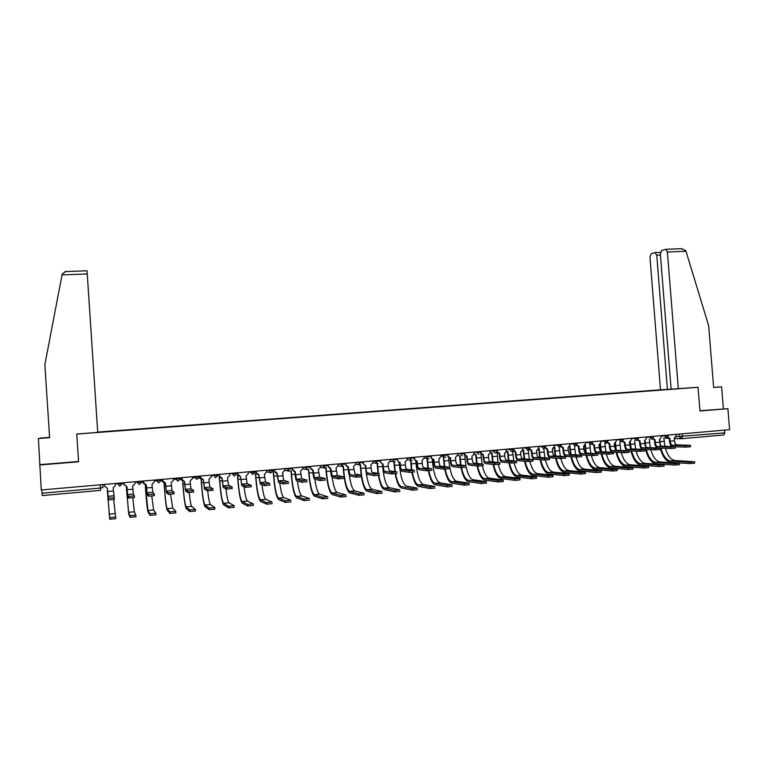 <?xml version="1.0" encoding="UTF-8"?>
<svg xmlns="http://www.w3.org/2000/svg" width="768" height="768" viewBox="0 0 768 768"><rect width="100%" height="100%" fill="white"/><g stroke="black" fill="none" stroke-linecap="round" stroke-linejoin="round"><path stroke-width="1.15" d="M660.499 389.798L97.709 432.086M49.613 437.597L38.4 438.499L41.251 489.974L729.6 429.677L727.901 408.701L699.917 410.736M39.629 464.966L78.586 461.789L76.762 434.054L698.035 387.312L699.936 410.986L727.901 408.701M100.176 484.819L100.531 490.378L42.278 495.562L42 493.219L100.387 488.064L102.912 487.699L102.701 484.589M41.789 489.926L42 493.219M724.541 430.118L724.762 432.883L723.792 434.966L681.571 438.72M673.661 389.03L671.299 389.222M97.728 432.346L671.309 389.203M97.718 432.211L100.733 432.115M662.688 389.875L100.723 431.99M662.611 389.75L664.944 389.568M693.706 387.581L698.035 387.312M690.442 445.402L690.547 446.736L685.853 447.13L685.747 445.718L690.442 445.325L676.79 444.854C675.581 444.538 674.822 443.194 674.525 440.832L674.304 438.086L676.166 435.802L676.051 434.371M669.264 438.48L669.485 441.206C669.83 444.154 670.762 445.949 672.259 446.582M669.427 438.48L667.421 437.597M667.891 437.194L669.946 438.48L670.166 441.226C670.464 443.587 671.213 444.931 672.422 445.248L685.747 445.718M675.389 446.736L685.853 447.13M694.57 461.866L694.675 463.181L689.962 463.584L689.846 462.173L694.56 461.77L674.976 460.56C670.819 459.85 667.622 455.76 665.376 448.301M660.528 446.333L659.693 439.382M664.896 446.314L663.888 437.866M660.23 448.09C662.563 456.72 666.067 461.472 670.752 462.346L689.962 463.584M689.846 462.173L670.627 460.973C666.365 460.205 663.139 455.914 660.931 448.118M675.283 446.784L675.389 448.118L670.675 448.512L670.57 447.101L675.274 446.707L661.93 446.198C660.749 445.872 660.01 444.528 659.712 442.157L659.491 439.402L661.373 437.107L661.258 435.667M654.432 439.786L654.653 442.531C655.046 445.728 656.045 447.542 657.629 447.984L670.675 448.512M654.557 439.795L652.55 438.874M653.002 438.451L655.104 439.795L655.315 442.55C655.613 444.922 656.352 446.275 657.533 446.602L670.57 447.101M660 448.176L660.106 449.51L655.373 449.914L655.258 448.493L659.99 448.09L646.963 447.552C645.802 447.226 645.072 445.872 644.774 443.491L644.554 440.726L646.454 438.413L646.339 436.973M639.475 441.11L639.696 443.866C640.09 447.072 641.069 448.896 642.614 449.347L655.373 449.914M639.581 441.12L637.565 440.16M637.997 439.718L640.128 441.12L640.349 443.885C640.646 446.266 641.366 447.629 642.518 447.955L655.258 448.493M678.317 388.742L667.392 251.99L665.933 249.283L661.642 250.522L660.355 254.112L671.117 389.184L693.792 387.581M681.446 248.707L685.738 250.55L686.006 251.28L708.653 325.728L713.635 387.456L721.613 386.851L713.626 387.408M721.613 386.851L723.389 408.816M654.998 252.566L651.206 253.738L649.968 257.251L660.499 389.846L667.43 389.414L656.755 255.197L654.998 252.566M671.117 389.136L667.43 389.414M64.992 271.594L87.034 270.778L87.254 273.955L62.035 274.906L62.208 274.032L65.683 271.565M62.035 274.906L44.87 364.598L49.613 437.654L38.4 438.499M40.061 438.317L49.594 437.328M49.594 437.386L40.051 438.106M76.781 434.045L97.728 432.413L87.254 273.955M40.09 464.63L78.566 461.491M679.344 463.315L679.45 464.64L674.717 465.053L674.602 463.622L679.334 463.219L660.192 461.962C656.141 461.242 653.011 457.162 650.803 449.712M645.898 447.658L645.072 440.64M650.314 447.696L649.306 439.181M645.629 449.482C647.923 458.112 651.36 462.874 655.93 463.757L674.717 465.053M674.602 463.622L655.805 462.374C651.648 461.597 648.49 457.306 646.32 449.51M664.003 464.784L664.109 466.109L659.347 466.522L659.242 465.091L663.994 464.678L645.283 463.373C641.347 462.653 638.285 458.573 636.106 451.133M631.152 448.992L630.326 441.85M635.616 449.088L634.608 440.515M629.712 442.042L630.518 449.05M630.912 450.883C633.178 459.523 636.528 464.285 640.982 465.178L659.347 466.522M659.242 465.091L640.867 463.795C636.816 463.008 633.725 458.717 631.584 450.922M644.582 449.578L644.688 450.922L639.946 451.325L639.83 449.894L644.582 449.491L631.862 448.925C630.73 448.589 630.019 447.226 629.722 444.835L629.501 442.061L631.421 439.738L631.306 438.288M624.403 442.445L624.624 445.21C625.018 448.435 625.968 450.269 627.485 450.72L639.946 451.325M624.47 442.454L622.445 441.446M622.877 440.986L625.046 442.454L625.258 445.229C625.555 447.629 626.266 448.992 627.389 449.328L639.83 449.894M629.04 450.989L629.146 452.333L624.384 452.746L624.269 451.306L629.04 450.902L616.646 450.298C615.533 449.962 614.842 448.589 614.544 446.189L614.333 443.405L616.262 441.072L616.147 439.622M607.21 442.742L609.235 443.798L609.427 446.563C609.811 449.798 610.752 451.651 612.23 452.102L624.384 452.746M607.622 442.253L609.83 443.798L610.051 446.592C610.339 448.992 611.03 450.365 612.134 450.71L624.269 451.306M613.373 452.41L613.478 453.763L608.688 454.176L608.573 452.736L613.363 452.323L601.296 451.69C600.221 451.344 599.539 449.971 599.251 447.562L599.03 444.758L600.979 442.416L600.864 440.957M591.85 444.048L593.885 445.152L594.106 447.936C594.49 451.181 595.402 453.043 596.851 453.504L608.688 454.176M592.253 443.52L594.49 445.162L594.71 447.965C594.998 450.374 595.68 451.757 596.746 452.102L608.573 452.736M648.518 466.262L648.624 467.587L643.853 468.01L643.747 466.57L648.518 466.157L630.25 464.794C626.429 464.064 623.434 459.994 621.293 452.582M616.291 450.336L615.456 442.992M620.803 450.499L619.795 441.859M614.87 443.309L615.677 450.394M616.08 452.304C618.307 460.944 621.59 465.706 625.92 466.608L643.853 468.01M643.747 466.57L625.795 465.216C621.859 464.429 618.835 460.138 616.733 452.342M632.918 467.75L633.024 469.085L628.234 469.507L628.118 468.067L632.909 467.645L615.101 466.234C611.386 465.494 608.477 461.434 606.365 454.042M596.746 452.102L601.296 451.69L600.461 444.058M605.866 451.93L604.858 443.222M599.904 444.518L600.71 451.747M601.123 453.744C603.322 462.374 606.518 467.146 610.733 468.058L628.234 469.507M628.118 468.067L610.608 466.656C606.787 465.859 603.84 461.568 601.766 453.782M617.174 469.258L617.28 470.592L612.47 471.024L612.355 469.574L617.174 469.142L599.827 467.683C596.227 466.944 593.386 462.893 591.322 455.53M586.224 453.11L585.341 444.989M590.822 453.37L589.805 444.595M584.803 445.661L585.629 453.11M586.051 455.203C588.211 463.824 591.331 468.595 595.421 469.507L612.47 471.024M612.355 469.574L595.296 468.106C591.59 467.299 588.71 463.008 586.675 455.242M597.562 453.85L597.667 455.203L592.858 455.616L592.752 454.176L597.562 453.754L585.821 453.082C584.774 452.736 584.102 451.354 583.824 448.934L583.603 446.122L585.571 443.77L585.456 442.31M578.438 446.525L578.659 449.309C579.043 452.573 579.936 454.445 581.338 454.915L592.858 455.616M578.4 446.515L576.355 445.354M576.758 444.797L579.034 446.525L579.245 449.347C579.533 451.766 580.195 453.149 581.242 453.504L592.752 454.176M601.306 470.765L601.411 472.109L596.582 472.541L596.467 471.091L601.296 470.659L584.429 469.133C580.944 468.394 578.189 464.362 576.154 457.027M569.894 446.15L570.384 449.693L574.877 449.29L574.627 445.987M569.587 446.707L570.422 454.512M570.854 456.672C572.976 465.293 576.019 470.054 579.984 470.976L596.582 472.541M596.467 471.091L579.859 469.565C576.269 468.758 573.466 464.477 571.469 456.72M571.008 454.55L570.384 449.693M575.645 454.829L574.877 449.29M581.626 455.299L581.731 456.653L576.902 457.075L576.787 455.626L581.616 455.203L570.221 454.493C569.203 454.147 568.55 452.755 568.272 450.326L568.051 447.504L570.038 445.142L569.923 443.664M562.867 447.907L563.088 450.701C563.462 453.984 564.336 455.856 565.699 456.336L576.902 457.075M562.781 447.898L560.736 446.669M561.13 446.054L563.443 447.907L563.654 450.739C563.942 453.168 564.586 454.56 565.603 454.915L576.787 455.626M585.302 472.301L585.408 473.645L580.55 474.077L580.435 472.618L585.293 472.186L568.896 470.611C565.536 469.862 562.858 465.84 560.861 458.554M554.237 447.494L554.765 447.485L555.043 451.066L559.574 450.662L559.325 447.389M554.218 447.542L555.101 455.962M555.542 458.17C557.626 466.762 560.582 471.533 564.413 472.454L580.55 474.077M580.435 472.618L564.298 471.043C560.822 470.227 558.096 465.946 556.138 458.208M555.677 456L555.043 451.066M560.352 456.317L559.574 450.662M565.555 456.758L565.661 458.122L560.803 458.544L560.688 457.085L565.546 456.662L554.496 455.923C553.498 455.568 552.864 454.166 552.586 451.728L552.365 448.886L554.371 446.515L554.256 445.037M547.162 449.309L547.382 452.102C547.757 455.395 548.602 457.286 549.926 457.766L560.803 458.544M547.037 449.29L544.992 447.994M545.376 447.312L547.718 449.299L547.939 452.141C548.218 454.589 548.842 455.981 549.83 456.346L560.688 457.085M569.155 473.837L569.261 475.19L564.384 475.632L564.269 474.163L569.146 473.722L553.248 472.09C549.994 471.341 547.382 467.318 545.434 460.042M538.474 448.8L539.299 448.848L539.578 452.438L544.147 452.035L543.898 448.714M538.771 448.858L539.664 457.43M540.096 459.686C542.141 468.259 545.021 473.011 548.717 473.952L564.384 475.632M564.269 474.163L548.602 472.531C545.242 471.706 542.602 467.443 540.682 459.725M540.221 457.469L539.578 452.438M544.934 457.814L544.147 452.035M549.341 458.227L549.446 459.6L544.57 460.032L544.454 458.563L549.331 458.131L538.637 457.354C537.667 456.998 537.053 455.587 536.774 453.139L536.554 450.288L537.37 450.096L538.579 447.907L538.464 446.419M531.331 450.71L531.542 453.523C531.917 456.826 532.742 458.726 534.029 459.206L544.57 460.032M531.168 450.691L529.114 449.318M529.488 448.493L531.869 450.701L532.09 453.552C532.358 456.01 532.973 457.421 533.933 457.776L544.454 458.563M552.874 475.392L552.979 476.746L548.074 477.197L547.968 475.718L552.864 475.267L537.456 473.587C534.307 472.829 531.782 468.797 529.862 461.501M522.586 450.067L523.709 450.23L523.987 453.83L528.595 453.418L528.336 449.971M528.643 449.789L529.229 449.578M523.2 450.24L524.093 458.918M523.027 450.211L522.547 450.192M524.534 461.213C526.541 469.766 529.325 474.518 532.896 475.45L548.074 477.197M547.968 475.718L532.781 474.029C529.546 473.203 526.982 468.95 525.091 461.261M524.63 458.957L523.987 453.83M529.392 459.331L528.595 453.418M532.992 459.715L533.098 461.088L528.192 461.52L528.077 460.051L532.982 459.619L522.634 458.803C521.702 458.438 521.098 457.027 520.829 454.56L520.608 451.699L521.578 451.43L522.653 449.309L522.538 447.821M515.366 452.131L515.578 454.944C515.942 458.266 516.749 460.176 517.997 460.666L528.192 461.52M515.174 452.102L513.091 450.643M513.466 449.606L515.885 452.122L516.106 454.982C516.374 457.45 516.97 458.861 517.891 459.235L528.077 460.051M536.458 476.957L536.563 478.31L531.629 478.771L531.523 477.293L536.448 476.832L521.539 475.094C518.496 474.317 516.038 470.275 514.166 462.97M513.725 460.877L512.64 451.21L513.293 451.075M506.582 451.296L507.994 451.613L508.272 455.232L512.918 454.819M507.494 451.632L508.397 460.426M507.302 451.603L506.525 451.488M508.838 462.778C510.806 471.293 513.504 476.026 516.941 476.966L531.629 478.771M531.523 477.293L516.816 475.536C513.706 474.71 511.229 470.477 509.386 462.826M508.915 460.464L508.272 455.232M516.499 461.213L516.605 462.595L511.68 463.037L511.565 461.558L516.499 461.117L506.506 460.262C505.603 459.888 505.018 458.467 504.749 456L504.528 453.13L505.718 452.717L506.477 449.222M499.267 453.562L499.478 456.384C499.843 459.715 500.621 461.635 501.83 462.134L511.68 463.037M499.046 453.533L496.944 451.968M497.261 450.634L497.213 450.038L497.299 450.643L493.056 450.998L495.312 453.043L496.57 452.448L497.261 450.701M497.146 451.517L499.766 453.552L499.978 456.422C500.246 458.899 500.832 460.32 501.725 460.694L511.565 461.558M519.888 478.541L519.994 479.904L515.04 480.365L514.934 478.877L519.878 478.416L505.488 476.611C502.55 475.824 500.16 471.763 498.336 464.419M497.923 462.442L497.213 452.554M490.771 452.726L492.144 453.014L492.422 456.653L497.107 456.23M491.664 453.024L492.566 461.952M491.443 452.995L490.368 452.736M493.018 464.352C494.938 472.838 497.549 477.552 500.842 478.502L515.04 480.365M514.934 478.877L500.726 477.062C497.741 476.237 495.35 472.013 493.546 464.41M493.075 462L492.422 456.653M499.872 462.72L499.978 464.102L495.014 464.554L494.909 463.066L499.862 462.624L490.243 461.731C489.37 461.357 488.803 459.926 488.534 457.45L488.314 454.56L489.821 453.859L490.282 450.643M483.024 455.002L483.245 457.834C483.6 461.184 484.358 463.114 485.52 463.622L495.014 464.554M482.784 454.973L480.662 453.283M480.979 451.459L481.094 452.966L483.514 454.992L483.725 457.872C483.994 460.358 484.56 461.798 485.414 462.173L494.909 463.066M503.184 480.134L503.29 481.498L498.307 481.968L498.192 480.48L503.174 480.01L489.302 478.147C486.461 477.341 484.157 473.251 482.371 465.869M481.997 464.035L480.96 454.003M474.835 454.166L476.16 454.426L476.438 458.074L481.162 457.651M475.699 454.445L476.611 463.498M475.459 454.406L474.374 454.138M477.072 465.965C478.944 474.403 481.459 479.098 484.618 480.038L498.307 481.968M498.192 480.48L484.502 478.598C481.651 477.773 479.338 473.578 477.581 466.022M477.101 463.546L476.438 458.074M483.091 464.246L483.197 465.638L478.214 466.09L478.099 464.592L483.072 464.141L473.837 463.219C473.002 462.835 472.445 461.405 472.186 458.909L471.965 456.01L473.875 454.685L473.952 452.074M466.656 456.461L466.867 459.293C467.222 462.662 467.952 464.602 469.075 465.11L478.214 466.09M466.378 456.422L464.246 454.608M464.563 452.899L464.678 454.406L467.117 456.442L467.338 459.341C467.597 461.837 468.144 463.277 468.97 463.661L478.099 464.592M486.336 481.738L486.432 483.11L481.43 483.59L481.315 482.093L486.326 481.613L472.973 479.693C470.237 478.867 468 474.739 466.262 467.29M458.794 455.635L460.051 455.846L460.33 459.514L465.091 459.082L464.842 455.789M459.61 455.866L460.531 465.072M459.331 455.827L458.342 455.597M460.992 467.606C462.816 475.987 465.245 480.653 468.25 481.603L481.43 483.59M481.315 482.093L468.134 480.154C465.418 479.318 463.19 475.152 461.482 467.654M461.002 465.12L460.33 459.514M465.936 465.658L465.091 459.082M466.272 467.174L461.261 467.635L461.155 466.138L466.166 465.686L457.296 464.717C456.49 464.333 455.952 462.883 455.693 460.378L455.472 457.469L457.594 455.03L457.478 453.514M450.144 457.92L450.355 460.771C450.701 464.15 451.411 466.099 452.486 466.618L461.261 467.635L461.155 466.138L452.39 465.158C451.594 464.774 451.066 463.325 450.806 460.819L450.586 457.901L447.83 456.49L448.128 455.866L448.282 456.528M449.837 457.882L447.83 456.49M448.013 454.349L448.128 455.866M469.44 484.742L464.4 485.222L464.285 483.715L469.325 483.235L456.518 481.248C452.65 479.386 450.106 472.474 448.886 460.531L448.656 457.536M443.645 457.296L444.077 460.963L448.886 460.531M443.376 457.296L444.307 466.666M444.758 469.219C446.544 477.562 448.877 482.218 451.747 483.168L464.4 485.222L464.294 483.715L451.632 481.709C449.03 480.874 446.89 476.707 445.219 469.21M444.758 466.714L444.077 460.963M449.222 468.739L444.163 469.2L444.048 467.693L449.107 467.232L440.611 466.224C439.834 465.83 439.315 464.381 439.056 461.866L438.845 458.947L440.976 456.499L440.861 454.973M433.488 459.398L433.699 462.259C434.045 465.648 434.726 467.616 435.763 468.134L444.163 469.2M433.152 459.36L431.654 458.726L431.011 457.296L432.077 458.774L433.91 459.379L434.131 462.307C434.381 464.822 434.899 466.282 435.658 466.675L444.048 467.693L444.182 469.2M431.318 455.808L431.434 457.334M452.304 486.384L447.245 486.874L447.11 485.357L452.189 484.867L439.91 482.822C436.205 480.931 433.747 473.99 432.538 461.99L432.336 459.197M425.702 458.208L427.258 458.736M428.39 468.346L427.421 458.726M427.008 458.746L427.949 468.288M428.39 470.774C430.118 479.126 432.355 483.782 435.101 484.752L447.216 486.864M447.245 486.874L447.13 485.357L434.986 483.293C432.499 482.438 430.445 478.262 428.822 470.746M432.01 470.304L426.912 470.774L426.797 469.258L431.904 468.797L423.773 467.75C423.034 467.357 422.534 465.888 422.285 463.363L422.064 460.426L424.224 457.968L424.109 456.442M416.688 460.896L416.899 463.757C417.245 467.165 417.907 469.142 418.886 469.67L426.912 470.774M416.314 460.848L415.267 460.55L414.192 458.774L415.67 460.598L417.091 460.867L417.312 463.805C417.562 466.339 418.051 467.798 418.79 468.202L426.797 469.258L426.941 470.774M414.49 457.286L414.595 458.813M435.014 488.035L429.888 488.534L429.773 487.008L434.899 486.518L423.168 484.406C419.626 482.486 417.254 475.507 416.054 463.459L415.862 460.79M411.878 469.997L410.899 460.186M410.506 460.205L411.466 469.939M411.869 472.31C413.549 480.691 415.699 485.366 418.32 486.346L429.888 488.534M429.926 488.534L429.811 487.018L418.205 484.877C415.824 484.013 413.856 479.818 412.282 472.282M414.653 471.888L409.507 472.358L409.392 470.842L414.538 470.371L406.8 469.286C406.099 468.883 405.619 467.414 405.37 464.87L405.149 461.923L407.328 459.456L407.213 457.92M399.744 462.394L399.955 465.274C400.291 468.691 400.934 470.678 401.866 471.216L409.507 472.358M399.331 462.346L398.602 462.192L397.171 459.456M397.507 458.774L397.613 460.31L398.986 462.24L400.128 462.374L400.349 465.322C400.598 467.866 401.069 469.334 401.77 469.738L409.392 470.842M417.571 489.715L412.397 490.205L412.291 488.678L417.456 488.189L406.282 486.01C402.893 484.061 400.618 477.043 399.437 464.947L399.245 462.346M395.232 471.686L394.253 461.808M393.869 461.731L394.838 471.629M395.203 473.846C396.826 482.256 398.89 486.96 401.386 487.958L412.397 490.205M412.291 488.678L401.27 486.48C399.005 485.606 397.114 481.382 395.597 473.808M397.142 473.491L391.949 473.962L391.834 472.445L397.027 471.965L389.683 470.832C389.002 470.429 388.55 468.95 388.301 466.397L388.08 463.44L390.278 460.954L390.163 459.408M382.656 463.91L382.867 466.8C383.203 470.237 383.808 472.234 384.701 472.781L391.949 473.962M382.205 463.862L380.122 461.77L380.016 460.301M380.381 460.272L380.486 461.818L382.061 463.824L383.021 463.891L383.242 466.848C383.482 469.402 383.942 470.89 384.605 471.293L391.834 472.445M399.974 491.405L394.752 491.904L394.646 490.368L399.859 489.869L389.242 487.622C386.026 485.654 383.837 478.589 382.675 466.435L382.493 463.901M378.442 473.424L377.453 463.411M372.979 461.002L375.475 461.318L377.078 463.344L378.067 473.357M378.394 475.373C379.968 483.83 381.936 488.563 384.307 489.581L394.752 491.904M394.646 490.368L384.192 488.102C382.042 487.2 380.227 482.947 378.758 475.325M379.469 475.104L374.227 475.584L374.122 474.048L379.354 473.578L372.403 472.397C371.77 471.984 371.328 470.496 371.088 467.933L370.867 464.966L373.085 462.47L372.97 460.915M365.424 465.437L365.635 468.336C365.962 471.792 366.547 473.798 367.382 474.346L374.227 475.584M364.915 465.379L362.861 463.286L362.755 461.818M363.101 461.779L363.206 463.334L364.925 465.389L365.77 465.418L365.981 468.394C366.221 470.957 366.662 472.445 367.286 472.858L374.122 474.048M382.214 493.104L376.954 493.613L376.838 492.067L382.109 491.568L372.058 489.245C369.456 487.824 367.478 481.987 366.125 471.744M361.642 476.736L356.352 477.216L356.237 475.68L361.526 475.2L360.49 464.63M360.182 464.957L361.162 475.123M361.43 476.87C362.947 485.395 364.838 490.186 367.075 491.222L376.954 493.613M376.838 492.067L366.97 489.734C364.752 488.659 362.938 483.84 361.526 475.277M361.526 475.2L354.979 473.971L353.51 466.502L355.747 463.997L355.632 462.442M348.038 466.982L348.24 469.891C348.566 473.357 349.123 475.373 349.92 475.939L356.352 477.216M347.482 466.915L345.456 464.822L345.35 463.334M345.667 463.306L345.782 464.87L348.355 466.954L349.814 474.442L356.237 475.68M364.301 494.822L358.992 495.331L358.877 493.786L364.195 493.277L354.73 490.886C352.483 489.677 350.678 484.435 349.315 475.181M358.877 493.786L349.594 491.376C346.762 489.35 344.794 482.198 343.67 469.92L343.392 466.138M343.085 466.166L343.354 469.862C344.554 483.024 346.675 490.694 349.699 492.874L358.992 495.331M343.651 478.378L338.314 478.858L338.198 477.322L343.536 476.832L337.402 475.555L335.99 468.048L338.246 465.533L338.141 463.968M330.499 468.538L330.701 471.456C331.018 474.941 331.546 476.966 332.294 477.533L338.314 478.858M329.942 468.48L327.898 466.368L327.792 464.88M328.09 464.851L328.195 466.416L330.797 468.509L332.189 476.035L338.198 477.322M346.224 496.56L340.858 497.069L340.752 495.514L346.109 495.005L337.248 492.547C335.213 491.395 333.533 486.374 332.208 477.494M340.752 495.514L332.083 493.046C329.414 490.982 327.533 483.792 326.429 471.456L326.16 467.664M325.872 467.683L326.131 471.398C327.322 484.618 329.328 492.326 332.17 494.534L340.858 497.069M332.083 493.046L337.267 492.547L332.064 493.037M325.498 480.029L320.112 480.528L319.997 478.973L325.382 478.483L319.67 477.168L318.317 469.622L320.602 467.088L320.486 465.514L325.594 465.821L327.408 465.542L327.36 464.918M312.797 470.102L313.008 473.03C313.315 476.534 313.824 478.579 314.515 479.155L320.112 480.528M312.115 470.026L310.176 467.923L310.07 466.426M310.349 466.406L310.464 467.981L313.085 470.083L314.419 477.638L319.997 478.973M327.984 498.307L322.57 498.826L322.454 497.261L327.869 496.742L319.603 494.218C317.722 493.066 316.147 488.074 314.87 479.242M308.602 469.21L309.043 473.002L312.979 472.656M308.496 469.219L308.765 472.944C309.936 486.221 311.837 493.978 314.486 496.214L322.57 498.826M322.454 497.261L314.381 494.707C311.904 492.624 310.128 485.395 309.043 473.002M307.181 481.709L301.747 482.198L301.632 480.643L307.066 480.144L301.786 478.781L300.49 471.197L302.794 468.653L302.688 467.078M294.95 471.686L295.162 474.634C295.459 478.147 295.939 480.202 296.582 480.778L301.747 482.198M294.192 471.6L292.31 469.498L292.205 467.99M292.454 467.971L292.57 469.555L295.21 471.667L296.477 479.261L301.632 480.643M309.571 500.074L304.109 500.592L304.003 499.027L309.456 498.499L301.814 495.898C300.086 494.746 298.608 489.782 297.379 480.998M290.659 470.755L291.235 470.746L291.504 474.566L295.133 474.25M290.986 470.765L291.245 474.509C292.397 487.843 294.192 495.648 296.65 497.914L304.109 500.592M304.003 499.027L296.534 496.397C294.25 494.294 292.57 487.018 291.504 474.566M288.691 483.389L283.21 483.898L283.094 482.323L288.586 481.824L283.738 480.413L282.509 472.79L284.832 470.237L284.717 468.653M276.941 473.28L278.486 482.429L283.21 483.898M276.096 473.174L274.272 471.082L274.166 469.574M274.406 469.555L274.512 471.139L277.171 473.261L278.381 480.902L283.094 482.323M290.995 501.85L285.475 502.378L285.37 500.803L290.88 500.275L283.862 497.597C282.288 496.454 280.915 491.52 279.744 482.813M272.995 472.32L273.542 472.31L273.811 476.15L277.123 475.853M273.312 472.33L273.581 476.083C274.704 489.485 276.394 497.328 278.65 499.622L285.475 502.378M285.37 500.803L278.534 498.106C276.442 495.965 274.858 488.65 273.811 476.15M270.038 485.098L264.499 485.606L264.394 484.032L269.923 483.523L265.526 482.064L264.365 474.394L266.707 471.83L266.602 470.237M258.768 474.893L260.227 484.08L264.499 485.606M257.818 474.758L256.08 472.685L255.974 471.168M256.186 471.149L256.301 472.742L258.979 474.874L260.122 482.554L264.394 484.032M272.237 503.654L266.678 504.182L266.563 502.598L272.131 502.07L265.747 499.315C264.336 498.173 263.069 493.306 261.955 484.694M255.178 473.904L255.696 473.885L255.965 477.744L258.95 477.475M255.485 473.894L255.754 477.677C256.858 491.136 258.442 499.027 260.486 501.35L266.678 504.182M266.563 502.598L260.381 499.824C258.47 497.654 256.992 490.301 255.965 477.744M251.098 485.28L251.203 486.816L245.626 487.325L245.51 485.741L251.098 485.242L247.152 483.725L246.058 476.016L248.429 473.434L248.314 471.84M237.811 472.762L237.917 474.365L240.451 476.515L241.805 485.76L245.626 487.325M239.366 476.352L237.725 474.298L237.619 472.771M240.451 476.515L241.699 484.214L245.51 485.741M253.21 503.933L253.315 505.469L247.699 506.006L247.594 504.413L253.2 503.875L247.478 501.043C246.221 499.92 245.069 495.13 244.013 486.662M237.197 475.488L237.686 475.469L237.955 479.347L240.614 479.107M237.504 475.488L237.773 479.28C238.858 492.797 240.326 500.736 242.17 503.098L247.699 506.006M247.594 504.413L242.054 501.562C240.336 499.363 238.973 491.962 237.955 479.347M232.099 487.008L232.205 488.554L226.57 489.062L226.454 487.478L232.099 486.96L228.605 485.405L227.798 480.73L227.587 477.658L229.978 475.056L229.862 473.453M221.942 478.157L223.21 487.45L226.57 489.062M220.714 477.946L219.206 475.93L219.101 474.394M219.264 474.384L219.379 475.997L222.106 478.138L223.114 485.904L226.454 487.478M234.106 505.757L234.211 507.302L228.547 507.84L228.432 506.246L234.106 505.699L229.037 502.79C227.952 501.696 226.915 497.011 225.926 488.755M219.053 477.091L219.792 480.97L222.115 480.758M219.37 477.091L219.629 480.893C220.694 494.477 222.048 502.464 223.68 504.854L228.547 507.84M228.432 506.246L223.574 503.309C222.048 501.082 220.79 493.642 219.792 480.97M212.918 488.746L213.024 490.301L207.331 490.819L207.226 489.226L212.918 488.707L209.904 487.094L209.155 482.4L208.944 479.309L211.363 476.698L211.248 475.085M203.27 479.808L204.451 489.149L207.331 490.819M201.869 479.53L200.515 477.571L200.41 476.035M200.554 476.026L200.659 477.638L203.414 479.798L204.355 487.594L207.226 489.226M214.829 507.59L214.934 509.146L209.213 509.693L209.098 508.09L214.819 507.542L210.432 504.557C209.51 503.482 208.589 498.922 207.667 490.867M198.557 476.947L200.909 478.714M209.098 508.09L204.922 505.075C203.597 502.819 202.445 495.331 201.475 482.602L201.235 479.098M201.082 478.944L201.331 482.525C202.378 496.166 203.606 504.202 205.027 506.621L209.213 509.693M199.69 478.426L198.442 476.957M193.555 490.502L193.67 492.067L187.92 492.595L187.814 490.992L193.555 490.464L191.021 488.803L190.349 484.08L190.138 480.97L192.576 478.349L192.461 476.726M184.435 481.478L185.52 490.867L187.92 492.595M182.813 481.085L181.555 477.686M181.67 477.677L181.776 479.299L184.55 481.469L185.424 489.312L187.814 490.992M195.36 509.443L195.466 511.018L189.696 511.565L189.59 509.952L195.36 509.405L191.664 506.333C190.886 505.248 190.061 500.678 189.206 492.624M180.048 478.541L182.026 480.326M189.59 509.952L186.106 506.87C184.982 504.576 183.936 497.04 182.986 484.253L182.765 481.056M182.65 480.979L182.87 484.176C183.888 497.885 185.002 505.958 186.202 508.416L189.696 511.565M181.008 479.952L179.952 478.56M186.106 506.87L191.674 506.342L186.096 506.861M174.019 492.269L174.125 493.853L168.49 494.419L168.221 492.768L174.019 492.25L171.965 490.531L171.149 482.65L173.616 480.019L173.51 478.387M165.437 483.158L166.416 492.605L168.326 494.381M163.526 482.582L162.528 479.357M162.614 479.347L162.72 480.979L165.523 483.149L166.32 491.04L168.221 492.768M175.718 511.306L175.824 512.899L169.997 513.456L169.882 511.834L175.718 511.277L172.723 508.128L170.573 494.362M161.299 479.462L162.912 481.872M169.882 511.834L167.107 508.666C166.195 506.342 165.264 498.758 164.333 485.914L164.131 482.966M164.045 482.928L164.237 485.837C165.245 499.603 166.234 507.734 167.203 510.221L169.997 513.456M162.106 481.411L161.318 479.837M172.723 508.128L167.098 508.656L172.733 508.138M154.291 494.054L154.397 495.658L148.714 496.234L148.435 494.573L154.291 494.035L152.736 492.269L151.997 484.349L154.483 481.699L154.378 480.067M146.256 484.858L147.139 494.362L148.55 496.186M144.01 483.994L143.318 481.037M143.386 481.027L143.491 482.669L146.314 484.848L147.034 492.778L148.435 494.573M155.885 513.197L155.99 514.8L150.106 515.366L150 513.734L155.885 513.178L153.6 509.933L151.776 496.08M142.454 481.114L143.635 483.331M150 513.734L147.936 510.48L145.325 484.81M145.258 484.79L145.44 487.507C146.419 501.35 147.293 509.52 148.042 512.045L150.106 515.366M142.992 482.784L142.474 481.488M147.936 510.48L153.61 509.942L147.936 510.47M134.381 495.859L134.486 497.472L128.755 498.058L128.467 496.387L134.381 495.85L133.334 494.026L132.662 486.058L135.178 483.398L135.072 481.757M123.974 482.726L124.09 484.378L126.931 486.566L127.68 496.128L128.582 498.01M124.31 485.242L123.936 482.736M128.467 496.387L127.574 494.544L126.931 486.566M135.859 515.098L135.965 516.72L130.032 517.286L129.917 515.654L135.859 515.088L134.314 511.776L132.797 497.798M123.437 482.774L124.109 484.608M129.917 515.654L128.592 512.314L126.336 486.586M126.298 486.586L128.688 513.878L130.032 517.286M123.686 484.003L123.466 483.158M128.592 512.314L134.314 511.776L128.582 512.304M114.278 497.674L114.384 499.306L108.595 499.901L108.307 498.221L114.278 497.674L113.155 487.786L115.699 485.117L115.584 483.466M104.525 486.307L104.381 484.445L104.496 486.096L107.366 488.304L108.422 499.853M108.307 498.221L107.366 488.304M115.642 517.018L115.757 518.659L109.757 519.235L109.651 517.594L115.642 517.018L113.645 499.507M104.304 485.04L104.458 485.578M109.651 517.594L107.338 490.906L109.757 519.235M114.835 513.61L109.066 514.157L114.845 513.619M117.139 483.331L117.533 483.994L119.962 483.869L122.419 483.523L122.381 482.87M139.526 482.15L141.917 481.814L139.594 484.464L136.934 482.256L139.526 482.15M141.869 481.162L141.917 481.814M158.899 480.451L161.232 480.115L158.928 482.755L156.298 480.557L158.899 480.451M161.184 479.472L161.232 480.115M178.099 478.771L180.365 478.445L178.09 481.066L175.478 478.867L178.099 478.771M180.326 477.792L180.365 478.445M197.126 477.101L199.334 476.774L197.078 479.386L194.486 477.197L197.126 477.101M199.286 476.131L199.334 476.774M212.054 475.018L215.981 475.44L218.131 475.123L218.083 474.49M230.534 473.395L234.662 473.798L236.746 473.491L236.707 472.858M253.171 472.176L255.206 471.869L253.018 474.442L250.493 472.291L253.171 472.176M255.158 471.235L255.206 471.869M266.995 470.198L271.526 470.563L273.494 470.266L273.456 469.632M284.986 468.624L289.709 468.97L291.629 468.682L291.581 468.048M302.813 467.069L307.728 467.386L309.59 467.098L309.552 466.474M338.141 463.997L343.306 464.266L345.062 463.987L345.014 463.363M355.632 462.499L360.854 462.72L362.554 462.451L362.515 461.837M375.427 460.704L375.523 461.328L378.25 461.194L379.901 460.934L379.862 460.32M390.173 459.514L395.501 459.686L397.104 459.418L397.056 458.813M407.222 458.035L412.598 458.179L414.154 457.93L414.106 457.315M424.118 456.576L429.552 456.691L431.05 456.442L431.002 455.837M440.87 455.117L446.352 455.222L447.811 454.973L447.763 454.368M457.488 453.677L463.018 453.754L464.429 453.514L464.381 452.909M473.962 452.246L479.539 452.304L480.912 452.074L480.864 451.469M506.486 449.414L512.16 449.443L513.475 449.213L513.427 448.618M522.547 448.013L528.269 448.032L529.546 447.811L529.498 447.206M538.474 446.621L544.234 446.63L545.491 446.41L545.443 445.814M554.275 445.248L560.074 445.238L561.293 445.027L561.254 444.422M569.933 443.885L575.789 443.856L576.979 443.654L576.931 443.05M585.475 442.522L591.36 442.493L592.531 442.291L592.483 441.686M600.883 441.178L606.816 441.13L607.949 440.938L607.901 440.342M616.166 439.843L622.138 439.786L623.251 439.594L623.203 438.998M631.325 438.518L637.334 438.451L638.419 438.269L638.371 437.674M646.358 437.213L652.406 437.126L653.472 436.944L653.424 436.349M661.277 435.907L667.363 435.821L668.4 435.638L668.352 435.043M676.061 436.714L724.762 432.883M679.181 434.093L679.392 436.781L681.456 438.73L682.358 436.637L682.138 433.834M681.072 438.72L674.342 438.566M668.554 438.432L665.27 437.894M117.35 483.312L119.837 486.192L122.419 483.533M136.474 481.632L136.934 482.256L136.886 481.594M155.626 479.962L156.298 480.557L156.25 479.904M174.605 478.291L175.478 478.867L175.43 478.224M193.421 476.65L194.486 477.197L194.448 476.554M213.283 474.902L215.587 477.734L218.131 475.152M231.946 473.27L234.211 476.083L236.755 473.52M248.842 471.792L250.493 472.291L250.445 471.648M268.781 470.045L270.941 472.829L273.504 470.304M286.954 468.451L289.478 471.226M304.954 466.877L307.469 469.632M322.81 465.312L325.296 468.058M340.502 463.766L342.97 466.493M358.042 462.23L360.49 464.947M392.659 459.197L394.128 461.76L395.069 461.894M409.747 457.699L410.957 460.138L412.138 460.387M426.682 456.211L427.507 458.39L429.062 458.89M440.947 456.058L443.818 456.317L443.491 454.742L443.818 456.317L445.834 457.411M460.128 453.283L462.47 455.942M476.64 451.834L478.963 454.483M490.291 450.826L493.056 450.998L493.008 450.403M509.242 448.982L511.526 451.613L512.496 451.248L513.475 449.28M525.341 447.571L527.606 450.192L529.546 447.869M541.306 446.17L543.552 448.781L545.491 446.477M557.126 444.787L559.363 447.379L561.302 445.085M572.832 443.414L575.05 445.997L576.979 443.712M588.394 442.051L590.602 444.624L592.531 442.349M603.84 440.698L606.019 443.261L607.949 440.995M619.152 439.354L621.322 441.907L623.251 439.651M634.339 438.019L636.499 440.573L638.419 438.326M649.411 436.704L651.542 439.238L653.472 437.002M664.358 435.398L666.48 437.923L668.4 435.696M373.085 462.806L377.856 463.411M211.315 476.054L212.131 476.237M192.509 477.37L193.853 477.85M173.51 478.426L175.411 479.472M154.848 480.029L156.384 481.066M136.042 481.67L137.107 482.563M674.525 440.832L670.166 441.226M676.829 444.864L672.461 445.258M659.875 441.715L664.166 441.331M670.685 460.982L675.034 460.57M659.712 442.157L655.315 442.55M661.978 446.208L657.571 446.602L661.93 446.198M644.774 443.491L640.349 443.885M647.002 447.562L642.566 447.955M686.006 251.28L667.392 251.99M660.432 255.062L656.755 255.197M645.254 443.011L649.574 442.627M655.862 462.384L660.25 461.971M630.518 444.326L634.877 443.942M640.915 463.795L645.341 463.382M629.722 444.835L625.258 445.229M614.544 446.189L610.051 446.592M616.685 450.298L612.173 450.71M599.251 447.562L594.71 447.965M601.334 451.69L596.784 452.102M615.667 445.651L620.054 445.267M625.853 465.226L630.307 464.803M600.691 446.995L605.117 446.592M610.666 466.666L615.158 466.234M585.6 448.339L590.064 447.936M595.354 468.115L599.875 467.683M583.824 448.934L579.245 449.347M579.907 469.574L584.477 469.142M568.272 450.326L563.654 450.739M564.346 471.053L568.944 470.611M552.586 451.728L547.939 452.141M554.534 455.923L549.869 456.346M548.65 472.531L553.286 472.099M536.774 453.139L532.09 453.552M538.666 457.363L533.962 457.786L538.637 457.354M520.829 454.56L516.106 454.982M522.672 458.803L517.93 459.235M516.864 475.546L521.578 475.094M504.749 456L499.978 456.422M500.774 477.072L505.526 476.621M488.534 457.45L483.725 457.872M490.272 461.741L485.453 462.173M484.541 478.608L489.341 478.147M472.186 458.909L467.338 459.341M455.693 460.378L450.806 460.819M451.67 481.718L456.557 481.258M439.056 461.866L434.131 462.307M440.64 466.224L435.686 466.675M427.69 462.422L432.538 461.99M435.024 483.293L439.949 482.832M422.285 463.363L417.312 463.805M411.168 463.891L416.054 463.459M423.168 484.406L418.205 484.877L423.197 484.416M405.37 464.87L400.349 465.322M406.829 469.286L401.789 469.738M394.512 465.379L399.437 464.947M388.301 466.397L383.242 466.848M377.702 466.877L382.675 466.435M384.221 488.102L389.27 487.622M371.088 467.933L365.981 468.394M360.758 468.394L365.606 467.962M366.998 489.734L372.086 489.254M353.722 469.488L348.576 469.949M343.67 469.92L348.221 469.507M349.613 491.386L354.758 490.896M336.202 471.053L331.008 471.514M337.43 475.565L332.218 476.035L337.402 475.555M326.429 471.456L330.672 471.072M318.538 472.627L313.296 473.098M314.419 477.638L319.67 477.168L314.438 477.648M314.4 494.717L319.632 494.218M300.71 474.221L295.421 474.691M301.805 478.79L296.496 479.27L301.786 478.781M296.554 496.406L301.834 495.907L296.534 496.397M282.72 475.824L277.392 476.304M283.747 480.422L278.4 480.902L283.738 480.413M278.554 498.115L283.882 497.606L278.534 498.106M264.576 477.446L259.2 477.926M260.122 482.554L265.526 482.064L260.141 482.554M265.747 499.315L260.381 499.824L265.766 499.325M246.269 479.088L240.835 479.568M241.699 484.214L247.152 483.725L241.709 484.224M247.478 501.043L242.054 501.562L247.498 501.053M227.798 480.73L222.317 481.219M228.624 485.405L223.123 485.904L228.605 485.405M223.584 503.318L229.056 502.8L223.574 503.309M209.155 482.4L203.626 482.89M204.355 487.594L209.904 487.094L204.365 487.603M201.475 482.602L203.453 482.429M204.931 505.085L210.451 504.566L204.922 505.075M190.349 484.08L184.771 484.579M191.03 488.813L185.424 489.312L191.021 488.803M182.986 484.253L184.618 484.109M171.37 485.77L165.734 486.278M171.974 490.531L166.32 491.05L171.965 490.531M164.333 485.914L165.61 485.798M152.208 487.488L146.525 487.997M152.746 492.269L147.043 492.787L152.736 492.269M145.507 487.594L146.429 487.507M132.874 489.216L127.142 489.725M133.334 494.026L127.584 494.554L133.334 494.026M126.518 489.283L127.075 489.235M113.366 490.954L107.578 491.472M113.75 495.802L107.942 496.33L113.75 495.792M426.71 456.211L427.507 458.39L424.224 458.064M409.776 457.699L410.957 460.138L407.328 459.744M392.707 459.187L394.128 461.76L390.278 461.29M375.475 460.694L377.078 463.344M358.099 462.221L359.827 464.909L355.747 464.294M340.579 463.757L342.394 466.474L338.256 465.782M322.886 465.302L324.787 468.048M305.05 466.867L307.008 469.632M287.05 468.442L289.056 471.226M268.886 470.035L270.941 472.829M250.56 471.638L252.662 474.451M232.061 473.261L234.211 476.083M213.398 474.893L215.587 477.734M194.573 476.544L196.79 479.395M175.565 478.214L177.811 481.066M156.384 479.894L158.669 482.765M137.021 481.584L139.344 484.474M117.485 483.302L119.837 486.192M480.595 453.408L480.912 452.141M320.602 467.27L324.595 468.01M302.803 468.749L306.605 469.546M284.832 470.218L288.451 471.072M266.698 471.686L270.115 472.608M665.126 437.894L666.307 438.384M676.79 444.854L672.422 445.248M670.627 460.973L674.976 460.56M646.963 447.552L642.518 447.955M655.325 252.547L660.47 252.346M682.234 248.678L665.933 249.283M655.805 462.374L660.192 461.962M640.867 463.795L645.283 463.373M616.646 450.298L612.134 450.71M625.795 465.216L630.25 464.794M610.608 466.656L615.101 466.234M595.296 468.106L599.827 467.683M579.859 469.565L584.429 469.133M564.298 471.043L568.896 470.611M554.496 455.923L549.83 456.346M548.602 472.531L553.248 472.09M522.634 458.803L517.891 459.235M516.816 475.536L521.539 475.094M500.726 477.062L505.488 476.611M490.243 461.731L485.414 462.173M484.502 478.598L489.302 478.147M451.632 481.709L456.518 481.248M440.611 466.224L435.658 466.675M434.986 483.293L439.91 482.822M409.555 472.368L409.44 470.851M406.8 469.286L401.77 469.738M412.445 490.214L412.339 488.688M392.006 473.971L391.901 472.445M394.819 491.914L394.704 490.378M384.192 488.102L389.242 487.622M374.304 475.594L374.189 474.058M377.03 493.622L376.915 492.086M366.97 489.734L372.058 489.245M356.438 477.226L356.323 475.69M359.078 495.35L358.963 493.805M349.594 491.376L354.73 490.886M338.41 478.877L338.304 477.331M340.963 497.088L340.848 495.533M320.218 480.538L320.112 478.992M322.685 498.845L322.57 497.29M314.381 494.707L319.603 494.218M301.862 482.218L301.757 480.662M304.234 500.621L304.118 499.056M283.334 483.917L283.229 482.352M285.61 502.406L285.504 500.832M264.634 485.626L264.528 484.051M266.813 504.221L266.707 502.637M245.77 487.354L245.654 485.77M247.843 506.045L247.738 504.451M226.723 489.091L226.608 487.507M228.701 507.878L228.586 506.285M207.494 490.858L207.379 489.254M209.376 509.741L209.261 508.128M188.083 492.624L187.978 491.021M189.859 511.613L189.754 510M168.49 494.419L168.384 492.806M170.16 513.504L170.054 511.882M148.714 496.234L148.608 494.611M150.278 515.414L150.173 513.792M128.755 498.058L128.64 496.426M130.205 517.344L130.09 515.712M108.595 499.901L108.48 498.269M109.93 519.293L109.824 517.651"/></g></svg>
